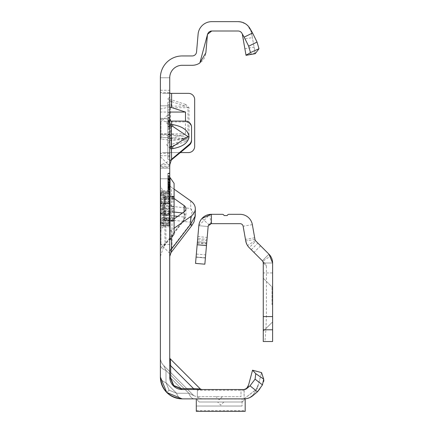 <?xml version="1.0" encoding="UTF-8"?>
<svg xmlns="http://www.w3.org/2000/svg" width="433" height="433" viewBox="0 0 433 433"><rect width="100%" height="100%" fill="white"/><g stroke="black" fill="none" stroke-linecap="round" stroke-linejoin="round"><path stroke-width="0.32" stroke-dasharray="2.17 1.62" d="M169.736 226.789L169.736 253.289L169.736 226.789M161.006 226.789L161.006 244.558L161.006 226.789M169.736 139.496L169.736 112.997L169.736 139.496M161.006 139.496L161.006 121.727L161.006 139.496M160.383 226.789L160.383 244.558L160.383 226.789M160.383 139.496L160.383 121.727L160.383 139.496M169.736 184.242L169.736 223.466A6.235 4.411 0 0 1 171.966 220.088L171.024 211.97L171.56 206.308L171.56 187.359A6.235 4.411 180 0 1 169.736 184.242L169.736 190.617L163.257 190.617A15.588 11.02 0 0 0 164.951 192.036L164.951 210.985L165.953 215.022A15.588 11.02 180 0 0 160.383 223.466L160.383 184.242L160.383 252.13L160.383 191.716L160.383 223.444L161.006 224.067L161.006 222.216A0.622 0.422 -22.9 0 1 160.697 222.221L160.697 223.753L160.697 222.221A0.622 0.509 -0 0 1 160.383 221.777A0.622 0.438 -0 0 0 161.006 222.216L161.006 217.831L169.114 217.831L169.114 224.067L169.114 222.102L161.006 222.102L161.006 223.233L169.114 223.233A0.622 0.541 180 0 1 169.736 223.774L169.736 217.831L169.736 223.774M169.736 188.182L167.863 188.55L167.863 193.811L169.736 194.314L169.736 177.319L169.736 194.314L169.736 177.319L169.736 194.314L167.863 193.811L167.863 178.023L169.736 177.519L167.863 178.023L169.736 177.519L167.863 178.023L169.736 177.519L167.863 178.023L169.736 177.519L167.863 178.023L169.736 177.519L167.863 178.023L169.736 177.519L167.863 178.023L169.736 177.519L167.863 178.023L169.736 177.519L167.863 178.023L169.736 177.519L169.736 239.882L169.736 177.519L169.736 194.108L169.736 177.519L169.736 194.108L169.736 177.519L169.736 194.108L169.736 177.519L169.736 191.283L167.863 191.787L167.863 173.395L167.863 193.865L167.863 173.395L167.863 193.865L167.863 173.655L167.863 193.611L167.863 173.655L167.863 193.611L167.863 173.655L167.863 193.611L167.863 178.023L167.863 193.611L167.863 178.023L167.863 191.787L169.736 191.294L169.736 173.157L169.736 194.368L169.736 172.897L169.736 194.368L169.736 172.897L169.736 194.368L169.736 172.897L169.736 194.368L169.736 187.348L169.736 191.294L167.863 191.792L169.736 191.283L169.736 217.815L169.736 214.319L169.736 215.309L169.114 213.897L163.636 214.064L163.636 203.353L169.059 203.515L169.005 214.297L169.736 215.309L169.736 177.519L169.736 194.108L169.736 177.519L169.736 194.108L169.736 177.519L167.863 178.023L167.863 193.611L167.863 178.023L167.863 193.611L167.863 178.023L167.863 178.32L169.736 177.849M160.383 134.804L160.383 178.78L160.383 105.825L160.383 134.804L183.884 136.238L185.486 137.526L183.884 138.636L171.609 140.519L160.383 138.804M169.736 118.929L169.736 178.78L169.736 105.825L169.736 118.929L160.383 118.929L165.108 121.727A11.226 0.98 180 0 0 171.609 121.911L185.324 121.911A6.235 6.214 180 0 1 191.559 128.119L191.559 127.307M169.736 122.972L169.736 126.09L169.736 122.972M169.736 144.795L169.736 147.913L169.736 144.795M219.179 396.698L216.062 396.698L219.179 396.698M220.738 401.997L217.62 401.997L220.738 401.997M169.736 377.056A1.873 1.083 0 0 0 170.672 377.993L173.774 385.489L181.27 388.59A1.873 1.083 -90 0 0 182.206 389.527A1.873 1.083 -90 0 1 181.27 388.59L170.672 377.993L173.774 385.489L181.27 388.59A1.873 1.083 -90 0 0 182.206 389.527A1.873 1.083 -90 0 1 181.27 388.59L170.672 377.993A1.873 1.083 0 0 1 169.736 377.056L182.206 389.527L173.389 385.873L169.736 377.056L182.206 389.527L173.389 385.873L169.736 377.056A1.873 1.083 0 0 0 170.672 377.993L173.774 385.489L181.27 388.59L170.672 377.993A1.873 1.083 0 0 1 169.736 377.056A12.47 12.47 0 0 0 182.206 389.527L173.389 385.873L169.736 377.056A1.873 1.083 0 0 0 170.672 377.993A1.873 1.083 0 0 1 169.736 377.056L182.206 389.527L173.389 385.873L169.736 377.056L182.206 389.527L194.455 389.527C204.024 389.527 204.024 389.527 194.455 389.527C204.024 389.527 204.024 389.527 194.455 389.527L182.206 389.527L194.455 389.527C204.024 389.527 204.024 389.527 194.455 389.527C204.024 389.527 204.024 389.527 194.455 389.527L182.206 389.527L194.455 389.527C204.024 389.527 204.024 389.527 194.455 389.527C204.024 389.527 204.024 389.527 194.455 389.527L182.206 389.527A1.873 1.083 -90 0 1 181.27 388.59L170.672 377.993A1.873 1.083 0 0 1 169.736 377.056L169.736 357.577A1.873 1.873 0 0 0 170.283 358.897L170.672 365.744A1.873 1.083 180 0 1 169.736 364.808L169.736 357.577A1.873 1.873 0 0 0 170.283 358.897L170.672 365.744A1.873 1.083 180 0 1 169.736 364.808L169.736 77.767L169.736 168.177L169.736 153.385L160.383 153.385L162.51 152.589L180.426 152.589M201.686 389.527L200.365 388.98L201.686 389.527L200.365 388.98L193.519 388.59A1.873 1.083 -90 0 0 194.455 389.527A1.873 1.083 90 0 1 193.519 388.59A1.873 1.083 -90 0 0 194.455 389.527A1.873 1.083 90 0 1 193.519 388.59A1.873 1.083 -90 0 0 194.455 389.527C204.024 389.527 204.024 389.527 194.455 389.527C204.024 389.527 204.024 389.527 194.455 389.527A1.873 1.083 -90 0 1 193.519 388.59L200.365 388.98L170.283 358.897L170.672 365.744A1.873 1.083 180 0 1 169.736 364.808L169.736 357.577A1.873 1.873 0 0 0 170.283 358.897L200.365 388.98L193.519 388.59L200.365 388.98L193.519 388.59L200.365 388.98L193.519 388.59L170.672 365.744L170.283 358.897L170.672 365.744A1.873 1.083 180 0 1 169.736 364.808L169.736 357.577M166.775 392.487L169.097 390.165L166.775 392.487L160.383 377.056L160.383 357.577L160.383 377.056L160.383 357.577L160.383 377.056L166.775 392.487L169.097 390.165L176.594 393.267L188.842 393.267L165.996 370.421A11.226 6.479 0 0 1 160.383 364.808L160.383 377.056L166.775 392.487L169.097 390.165L176.594 393.267L188.842 393.267A11.226 6.479 90 0 0 194.455 398.88A11.226 6.479 -90 0 1 188.842 393.267A11.226 6.479 90 0 0 194.455 398.88A11.226 6.479 -90 0 1 188.842 393.267A11.226 6.479 90 0 0 194.455 398.88A11.226 6.479 -90 0 1 188.842 393.267A11.226 6.479 90 0 0 194.455 398.88A11.226 6.479 -90 0 1 188.842 393.267L165.996 370.421L163.669 365.512L165.996 370.421A11.226 6.479 0 0 1 160.383 364.808L160.383 357.577A11.226 11.226 0 0 0 163.669 365.512L193.751 395.594L188.842 393.267L193.751 395.594L188.842 393.267L193.751 395.594L188.842 393.267L193.751 395.594L188.842 393.267L193.751 395.594L163.669 365.512L165.996 370.421A11.226 6.479 0 0 1 160.383 364.808L160.383 357.577A11.226 11.226 0 0 0 163.669 365.512L165.996 370.421A11.226 6.479 0 0 1 160.383 364.808L160.383 377.056C161.774 390.22 169.049 397.494 182.206 398.88A11.226 6.479 -90 0 1 176.594 393.267A11.226 6.479 -90 0 0 182.206 398.88A11.226 6.479 -90 0 1 176.594 393.267A11.226 6.479 -90 0 0 182.206 398.88A11.226 6.479 -90 0 1 176.594 393.267A11.226 6.479 -90 0 0 182.206 398.88A11.226 6.479 -90 0 1 176.594 393.267A11.226 6.479 -90 0 0 182.206 398.88L245.181 398.88L245.181 411.35L196.301 411.35L196.301 398.88L242.063 398.88L242.063 406.03L242.063 398.88L196.301 398.88L244.017 398.88L257.31 388.536L261.575 372.618L257.267 388.715L244.017 398.88L196.301 398.88L201.686 398.88L196.301 398.88L201.686 398.88L196.301 398.88L196.301 406.03L196.301 398.88M182.206 398.88A21.823 21.823 0 0 1 160.383 377.056A11.226 6.479 0 0 0 165.996 382.669A11.226 6.479 0 0 1 160.383 377.056A11.226 6.479 0 0 0 165.996 382.669A11.226 6.479 0 0 1 160.383 377.056A11.226 6.479 0 0 0 165.996 382.669A11.226 6.479 0 0 1 160.383 377.056A11.226 6.479 0 0 0 165.996 382.669A11.226 6.479 0 0 1 160.383 377.056L160.383 357.577A11.226 11.226 0 0 0 163.669 365.512L165.996 370.421L163.669 365.512L193.751 395.594L163.669 365.512A11.226 11.226 0 0 1 160.383 357.577L160.383 77.767L169.736 77.767L169.736 104.505A1.873 1.689 0 0 0 171.073 106.123L171.073 101.43A1.873 1.689 180 0 1 169.736 99.812L171.609 99.812L171.073 101.43L185.232 106.123L185.773 104.505L189.032 107.741L189.032 138.208L185.773 141.445L185.232 139.827L187.96 138.208L170.532 138.208L170.532 107.741L171.073 106.123L185.232 106.123L187.96 107.741L187.96 138.208L189.032 138.208M169.736 98.957L169.736 100.862L169.736 98.957M169.736 132.503L169.736 133.586L169.736 132.503M169.736 131.421L167.863 132.498L169.736 133.586M169.736 125.023L169.736 90.226L169.736 125.023M167.863 125.023L167.863 159.317L167.863 125.023M167.863 140.698L169.736 141.201L169.736 101.766L169.736 141.201L169.736 112.737L169.736 141.201L169.736 119.297L169.736 141.201L167.863 140.698L169.736 141.201L167.863 140.698L167.863 102.264L169.736 101.766L169.736 136.963L169.736 101.766L167.863 102.264L167.863 140.698L169.736 141.201L167.863 140.698L167.863 121.911L169.736 122.415L167.863 121.911L167.863 126.149L167.863 119.795L169.736 119.297L169.736 138.084L169.736 119.297L167.863 119.795L169.736 119.297L167.863 119.795L167.863 140.698L169.736 141.201L167.863 140.698L167.863 121.911L169.736 122.415L167.863 121.911L167.863 119.795L169.736 119.297L167.863 119.795L167.863 140.698L169.736 141.201L167.863 140.698L167.863 138.587L169.736 138.084L167.863 138.587L167.863 121.911L169.736 122.415L167.863 121.911L167.863 126.149L169.736 126.653L167.863 126.149L167.863 119.795L169.736 119.297L167.863 119.795L167.863 140.698L167.863 138.587L169.736 138.084L167.863 138.587L167.863 121.911L169.736 122.415L167.863 121.911L167.863 119.795L169.736 119.297L167.863 119.795L167.863 138.587L169.736 138.084L167.863 138.587L167.863 112.234L167.863 140.698L169.736 141.201L167.863 140.698L167.863 119.795L167.863 140.698M160.383 160.383L160.383 77.767L160.383 160.383M174.098 215.953L165.953 215.022L165.953 242.875L163.614 246.897L164.951 244.336L164.951 225.382A15.588 11.02 0 0 0 163.257 226.8A15.588 11.02 0 0 0 160.383 233.176M189.032 107.741L169.736 107.741L169.736 104.505M169.736 107.741L169.736 138.208L170.532 138.208L171.073 139.827A1.873 1.689 180 0 0 169.736 141.445L169.736 138.208M169.736 141.445L169.736 153.385L170.093 152.589L188.442 152.589A6.235 6.235 0 0 0 194.677 146.354L194.677 99.59A6.235 6.235 0 0 0 188.442 93.355L162.51 93.355L160.383 92.565L169.736 92.565M169.736 179.939L169.736 194.108L169.736 173.157L169.736 194.108L169.736 179.939L167.863 176.193M169.736 185.297L169.736 173.157L169.736 194.108L169.736 185.297L167.863 184.799L169.736 185.297M169.736 185.043L169.736 173.157L169.736 185.043L167.863 184.539L169.736 185.043M169.736 194.368L169.736 172.897L169.736 194.368L167.863 193.865L167.863 173.395L167.863 193.865L167.863 173.655L167.863 193.865L167.863 173.655L167.863 193.865L167.863 173.655L167.863 193.865L167.863 173.655L167.863 193.865L169.736 194.368L167.863 193.865M169.736 194.108L169.736 173.411L169.736 194.108L167.863 193.611L167.863 178.023L167.863 193.611L169.736 194.108M169.736 223.466L169.736 233.176A6.235 4.411 180 0 1 171.56 230.058L174.098 228.261M169.736 190.617L169.736 233.176M160.383 136.893L171.609 138.484L185.492 133.884L185.492 121.094M169.736 106.919L160.383 109.056M169.736 93.355L162.51 93.355M160.383 134.116L171.609 134.36L183.884 136.238M171.208 160.123L161.2 164.784L160.383 167.198L169.736 167.198M191.559 128.119L191.559 140.389M160.383 168.177L169.736 168.177L160.383 168.177M241.002 389.527L197.356 389.527L197.356 400.124L197.356 389.527L197.356 396.698L197.356 389.527L241.002 389.527L241.002 396.698L197.356 396.698L241.002 396.698L241.002 389.527M245.868 389.115L244.066 389.527L182.206 389.527A1.873 1.083 -90 0 1 181.27 388.59A1.873 1.083 -90 0 0 182.206 389.527M248.233 386.29L248.623 384.829L247.07 388.277M252.542 370.199L261.575 372.618L263.692 379.124L255.757 373.668L252.542 370.199L248.071 386.377L246.307 388.78L244.017 389.527L244.12 398.88L244.12 389.527M169.736 129.007L169.736 114.68L169.736 129.007L167.863 129.002L167.863 134.625L167.863 115.183L167.863 129.002M169.736 126.376L169.736 114.924L169.736 126.376L167.863 125.873L167.863 115.427L167.863 134.382L167.863 115.427L167.863 129.57L167.863 115.427L167.863 125.873L169.736 126.376M169.736 121.944L169.736 134.88L169.736 114.924L169.736 134.88L169.736 121.944L167.863 120.239M241.684 32.897L240.104 31.447L238.09 31.003A4.362 4.362 0 0 1 242.388 34.608A4.362 4.362 0 0 0 238.09 31.003L211.769 31.003A4.362 4.362 0 0 0 207.418 34.986L205.864 52.777A13.715 13.715 0 0 1 192.198 65.296L182.206 65.296A12.47 12.47 0 0 0 169.736 77.767L160.383 77.767A21.823 21.823 0 0 1 182.206 55.949L192.198 55.949A4.362 4.362 0 0 0 196.55 51.96L198.103 34.169A13.715 13.715 0 0 1 211.769 21.65L238.09 21.65A13.715 13.715 0 0 1 251.595 32.984A13.715 13.715 0 0 0 238.09 21.65L240.477 21.861M244.066 389.527L244.364 389.511A4.362 4.362 0 0 0 246.821 388.504L249.949 385.879L257.527 391.735M252.834 395.67A13.715 13.715 0 0 1 244.017 398.88L246.458 398.652L249.792 397.456L252.645 395.307L254.745 392.671L252.574 395.378L249.814 397.445L246.962 398.539L244.147 398.88M210.985 31.073A4.362 4.362 0 0 0 210.627 31.154L210.6 31.16M210.6 31.165A4.362 4.362 0 0 0 207.553 34.239M245.928 54.693L255.14 53.07L255.248 53.697L246.036 55.321L243.2 39.214L252.407 37.59L251.595 32.984L252.049 35.538L250.734 30.608L251.595 32.984M255.14 53.07L252.407 37.59M255.248 53.697L252.049 35.538M242.534 35.43L243.2 39.214M167.863 104.38L169.736 104.883L167.863 104.38M167.863 126.149L169.736 126.653L167.863 126.149M167.863 121.911L169.736 122.415L167.863 121.911M167.863 112.234L169.736 112.737L167.863 112.234L167.863 110.117L167.863 112.234L169.736 112.737L167.863 112.234M167.863 110.117L169.736 109.619L167.863 110.117L167.863 102.264L167.863 110.117L169.736 109.619L167.863 110.117M167.863 102.264L169.736 101.766L167.863 102.264L167.863 136.963L167.863 102.264L169.736 101.766L167.863 102.264M167.863 138.587L169.736 138.084L167.863 138.587L167.863 119.795L169.736 119.297L167.863 119.795L167.863 138.587L169.736 138.084L167.863 138.587M167.863 119.795L169.736 119.297L167.863 119.795M169.736 134.88L167.863 134.382L169.736 134.88M169.736 114.924L167.863 115.427L169.736 114.924M169.736 127.859L167.863 129.57M169.736 123.189L167.863 123.686L169.736 123.189M169.736 118.112L167.863 117.614L169.736 118.112M169.736 127.318L167.863 127.822L169.736 127.318M169.736 135.123L167.863 134.625M169.736 123.957L167.863 124.417M169.736 121.511L167.863 121.873M169.736 120.195L167.863 120.201M169.736 117.873L167.863 117.37M169.736 121.272L167.863 120.775L169.736 121.272M169.736 114.68L167.863 115.183M169.736 120.374L167.863 120.374M169.736 124.915L167.863 124.471M169.736 127.031L167.863 126.571M169.736 129.131L167.863 129.131M169.736 131.935L167.863 132.438M169.736 181.703L167.863 182.206L169.736 181.703M167.863 182.466L169.736 181.963L169.736 176.491L167.863 175.987L167.863 182.466L167.863 175.987L169.736 176.491L169.736 181.963L167.863 182.466L169.736 182.97M169.736 173.157L167.863 173.655M169.736 185.995L167.863 186.612L169.736 185.995M169.736 191.034L167.863 191.538M169.736 183.5L167.863 183.5L169.736 183.5M169.736 176.231L167.863 175.728M169.736 180.48L167.863 179.874L169.736 180.48M169.736 179.722L167.863 179.354L169.736 179.722M169.736 172.897L167.863 173.395L169.736 172.897M169.736 186.764L167.863 187.132L169.736 186.764M169.736 186.688L167.863 187.132M169.736 188.057L167.863 188.057M169.736 183.484L167.863 182.878L167.863 179.641L169.736 180.139L169.736 191.489L169.736 180.139L169.736 191.489L169.736 180.139L167.863 179.641L167.863 185.708L169.736 185.708L167.863 185.708L167.863 177.817L169.736 177.319L167.863 177.817L167.863 182.472L169.736 182.84L167.863 183.294M169.736 180.604L167.863 180.934M169.736 178.91L167.863 178.91M169.736 180.177L167.863 179.614M169.736 179.798L167.863 179.354M169.736 178.861L167.863 178.861M169.736 188.122L167.863 188.117M169.736 186.309L167.863 186.872M169.736 187.749L167.863 187.743L169.736 187.738L169.736 191.294L169.736 184.263L169.736 187.738L167.863 188.166L169.736 187.917M169.736 186.823L167.863 187.392L169.736 186.823L167.863 187.392L169.736 186.823L167.863 186.812M169.736 179.89L167.863 180.393M169.736 180.323L167.863 181.173M169.736 176.751L167.863 176.247L169.736 176.751M169.736 173.411L167.863 173.914L169.736 173.411M169.736 184.561L167.863 184.139M169.736 184.978L167.863 184.431M169.736 186.926L167.863 186.926M169.736 187.354L167.863 187.359L169.736 187.354L167.863 187.359L169.736 187.354L167.863 187.906M169.736 182.591L167.863 182.661L169.736 182.618L167.863 182.623L167.863 179.841L167.863 185.508L167.863 182.623M169.736 187.819L167.863 187.814L169.736 187.819M169.736 178.499L169.736 181.189L169.736 178.629L167.863 178.634L169.736 178.629L169.736 175.971L169.736 178.499L167.863 178.499M169.736 178.553L167.863 178.553M169.736 175.971L167.863 175.468M169.736 181.189L167.863 181.687M167.863 180.74L169.736 184.258L167.863 183.76M169.736 175.987L167.863 175.82M169.736 185.259L167.863 185.6M169.736 184.875L167.863 184.669M169.736 179.154L167.863 179.154L169.736 179.17M169.736 176.491L167.863 175.987L169.736 176.491M169.736 180.658L167.863 177.14M169.736 188.815L167.863 190.736M169.736 187.651L167.863 187.781M169.736 187.208L167.863 187.646L169.736 187.208M169.736 192.755L167.863 192.458L169.736 192.755M169.736 187.202L167.863 187.197L169.736 187.202M169.736 189.887L167.863 190.027L169.736 189.887M169.736 189.454L167.863 191.364L169.736 191.657L167.863 191.364L167.863 177.817L167.863 193.811L167.863 185.708L167.863 191.987L169.736 191.489L167.863 191.987L167.863 188.55M169.736 187.527L167.863 188.144M167.863 182.472L167.863 182.878M169.736 180.345L167.863 179.841L169.736 180.345L167.863 179.841L169.736 180.345L167.863 179.841L169.736 180.345L169.736 185.01L167.863 185.508L169.736 185.01L169.736 180.345L167.863 179.841M169.736 183.219L167.863 181.2L169.736 183.219M169.736 188.425L167.863 190.444L169.736 188.425M169.736 187.024L167.863 186.52L169.736 187.024M169.736 184.198L167.863 184.702L169.736 184.198M167.863 179.641L167.863 191.987L167.863 179.641L167.863 191.987L167.863 179.641L169.736 180.139M169.736 186.022L167.863 186.022L167.863 177.817L167.863 193.811L167.863 186.022L169.736 186.022M169.736 191.727L167.863 191.429L169.736 191.727M169.736 185.833L167.863 185.833L169.736 185.833M169.736 186.044L167.863 186.044L169.736 186.044M169.736 185.784L167.863 185.784L169.736 185.784M169.736 182.461L167.863 182.261L169.736 182.461M169.736 187.835L167.863 187.332L169.736 187.835M169.736 182.537L167.863 182.537M169.736 183.749L167.863 180.004M169.736 188.929L167.863 189.059L167.863 191.364M167.863 178.023L169.736 177.519L167.863 178.023L167.863 189.059M169.736 194.314L167.863 193.811M169.736 177.319L167.863 177.817M169.736 191.489L167.863 191.987M165.996 370.421A11.226 6.479 180 0 1 160.383 364.808A11.226 6.479 180 0 0 165.996 370.421A11.226 6.479 180 0 1 160.383 364.808A11.226 6.479 180 0 0 165.996 370.421L165.996 382.669L165.996 370.421L165.996 382.669L169.097 390.165L176.594 393.267L165.996 382.669L165.996 370.421L165.996 382.669L169.097 390.165L176.594 393.267L165.996 382.669L165.996 370.421L165.996 382.669L169.097 390.165L165.996 382.669L165.996 370.421L188.842 393.267L165.996 370.421L188.842 393.267L176.594 393.267L165.996 382.669L176.594 393.267L188.842 393.267L165.996 370.421L188.842 393.267L176.594 393.267L188.842 393.267L176.594 393.267L188.842 393.267L165.996 370.421M194.455 389.527A1.873 1.083 90 0 1 193.519 388.59L170.672 365.744A1.873 1.083 0 0 1 169.736 364.808A1.873 1.083 0 0 0 170.672 365.744A1.873 1.083 0 0 1 169.736 364.808M259.892 388.774L262.441 384.888L263.821 381.072M255.757 373.668L255.097 379.156L249.949 385.879M255.097 379.156L262.441 384.888M242.253 401.997L199.229 401.997L197.356 400.124L199.229 401.997L242.253 401.997L244.12 400.124L244.12 398.88L244.12 400.124L242.253 401.997M242.063 406.051L196.301 406.03L242.063 406.051M160.383 105.825L169.736 105.825L160.383 105.825M160.383 178.78L169.736 178.78L160.383 178.78M170.526 121.061L165.108 121.727M169.871 164.48L161.2 164.784M170.093 152.589L162.51 152.589M185.492 133.884L160.383 133.884M169.736 112.06L160.383 112.06M185.773 141.445L171.609 146.137L169.736 146.137A1.873 1.689 0 0 1 171.073 144.514L171.073 139.827L185.232 139.827L171.073 144.514L171.609 146.137L171.609 152.589L171.609 138.484M160.383 184.242A15.588 11.02 0 0 0 163.257 190.617L160.383 190.617M174.098 198.503L164.951 192.036M164.951 225.382L174.098 218.909M160.383 252.13A15.588 11.02 0 0 1 164.951 244.336L184.122 219.401L184.442 219.812L183.879 219.558L165.953 242.875A15.588 11.02 180 0 0 160.383 251.319M182.488 212.982L184.122 213.166L184.122 211.824L184.122 219.401L185.946 215.851L184.122 213.166A3.74 2.961 -83.5 0 1 183.879 217.063L183.879 219.558M190.736 200.912L190.736 208.489A13.093 10.354 -83.5 0 1 189.892 222.129L189.892 224.624L171.966 247.941L171.966 220.088L189.892 222.129M171.03 252.596L171.966 247.941A6.235 4.411 0 0 0 169.736 251.319M191.857 225.512A13.093 0.904 37.6 0 1 189.892 224.624M174.098 189.151L171.56 187.359M169.736 226.8L160.383 226.8M174.098 212.029L164.951 210.985A15.588 11.02 180 0 1 160.383 203.191M169.736 203.191A6.235 4.411 0 0 0 171.56 206.308L190.736 208.489L195.299 215.851M169.005 198.206L169.114 197.313L169.736 197.881L169.114 198.206L162.424 197.892L162.256 196.999L163.365 196.999L163.365 191.64L162.256 191.64L160.697 192.523L160.697 197.578L162.256 196.999L162.256 191.64L163.636 191.635L163.636 197.004L169.059 197.313L169.059 192.117L163.365 191.64L163.365 192.138L169.114 192.62L169.736 191.283M174.098 234.042L174.098 208.706L174.098 215.52L164.713 215.52L164.713 220.034A0.936 0.812 180 0 1 163.815 219.222L163.815 197.459L163.815 219.233A0.936 0.368 -0 0 1 164.713 218.865L164.713 211.125L174.098 211.407L174.098 196.198L174.098 196.82L164.713 197.015L164.713 199.797L174.098 199.797L174.098 196.679L174.098 198.146L164.713 198.428L164.713 197.01L164.713 198.428A0.936 0.812 -0 0 0 163.815 199.24M170.05 239.882L170.05 177.53M174.098 215.52L174.098 211.407M163.815 199.797L164.713 199.797L164.713 207.174L174.098 206.85L174.098 208.706L174.098 183.37M169.736 201.632A0.622 0.541 -0 0 1 169.114 202.173L161.006 202.173L161.006 207.061L160.383 207.223L160.697 207.174L160.697 210.238L160.697 207.174L161.006 207.061L161.233 208.706L161.006 214.108L169.114 214.108L169.114 197.313M160.383 199.581L161.006 199.581L161.006 193.551A0.622 0.579 -49.9 0 0 160.697 193.665L160.697 195.196L160.697 193.665A0.622 0.568 -0 0 0 160.383 194.152A0.622 0.601 -0 0 1 161.006 193.551L161.006 194.184L169.114 194.184L169.114 201.848L161.006 201.848L161.006 199.581L169.736 199.581A0.622 0.476 -0 0 0 169.114 199.12L161.006 199.12L161.006 202.173A0.622 0.541 -0 0 0 160.383 202.714M169.114 213.897L169.114 214.33L169.114 213.81L161.006 213.81L161.006 214.178L162.424 214.459L169.005 214.297M161.011 203.234A0.622 0.292 -101.2 0 0 160.887 203.207A0.622 0.292 -101.2 0 0 160.697 203.656L163.365 203.348L163.365 214.064L162.424 214.064L162.424 202.915L161.006 203.234L161.006 203.607L169.114 203.607L169.114 203.12L162.424 202.953A0.622 0.292 -101.2 0 0 162.299 202.925A0.622 0.292 -101.2 0 0 162.11 203.375L162.11 214.043L160.697 213.761A0.622 0.292 -78.8 0 0 160.887 214.211A0.622 0.292 -78.8 0 0 161.011 214.183M169.114 192.106L169.114 194.022L161.006 194.022L161.006 192.945L162.424 192.138L162.256 191.64L162.424 192.138L162.256 191.64L160.697 192.512A0.622 0.622 0 0 0 160.383 193.053A0.622 0.612 -0 0 1 160.697 192.523L161.006 192.945L160.383 193.053M162.424 197.892L161.006 198.417L160.697 197.578A0.622 0.417 0 0 0 161.006 198.417L161.006 199.12A0.622 0.476 -0 0 1 160.383 198.644M169.005 224.797L169.736 226.129L169.114 224.792L162.424 225.274L161.006 224.473L160.697 224.906L162.11 225.696L162.11 220.359L160.697 219.84L161.006 218.995L162.424 219.52L169.114 219.206L169.736 219.531L169.114 220.105L163.636 220.408L163.636 225.766L169.059 225.295L169.005 219.212M169.736 202.108L169.114 203.515M161.006 223.866A0.622 0.579 49.9 0 1 160.697 223.753A0.622 0.568 -0 0 1 160.383 223.26A0.622 0.601 180 0 0 161.006 223.866M160.383 223.287L161.006 223.396L161.006 224.473L160.383 224.364A0.622 0.622 0 0 0 160.697 224.906L162.115 225.707A0.622 0.622 0 0 0 162.424 225.793L162.424 225.274L162.11 225.696A0.622 0.612 0 0 0 162.424 225.777L163.365 225.777L163.365 220.419L162.424 220.419L162.424 225.777L163.636 225.777L163.365 225.274M162.11 220.359L162.424 219.52L162.424 220.419A0.622 0.417 -0 0 1 162.11 220.359M161.006 214.183A0.622 0.585 180 0 1 160.383 213.593A0.622 0.622 0 0 0 160.887 214.211L162.299 214.487A0.622 0.622 0 0 0 162.424 214.497L162.11 214.043A0.622 0.292 -78.8 0 0 162.299 214.487A0.622 0.292 -78.8 0 0 162.424 214.459L163.365 214.459M160.697 210.238L161.006 210.357L160.697 210.238M161.006 195.196A0.622 0.422 22.9 0 0 160.697 195.196A0.622 0.509 -0 0 0 160.383 195.635A0.622 0.438 0 0 1 161.006 195.196M196.344 254.068L205.664 254.885L204.847 264.2L208.143 226.519L205.394 257.992L196.073 257.175L197.432 241.646L196.073 257.175L205.394 257.992L204.847 264.2L195.532 263.388L204.847 264.2L195.532 263.388L196.344 254.068L198.828 225.701L196.073 257.175L198.828 225.701L208.143 226.519A3.118 3.118 0 0 1 208.939 224.7L202.005 218.421A12.47 12.47 0 0 0 198.828 225.701A12.47 12.47 0 0 1 211.25 214.319L222.34 214.319A1.873 1.873 0 0 1 224.105 215.564L227.222 215.564A1.873 1.873 0 0 1 228.981 214.319L240.071 214.319A12.47 12.47 0 0 1 252.352 224.624L254.956 239.379L255.822 241.04L249.208 247.654L262.349 260.801L251.237 249.689L262.349 260.801L268.963 254.187L270.517 256.076L262.788 261.24L262.349 260.801L268.963 254.187L262.349 260.801L263.378 263.004L263.264 272.925L272.617 272.925L272.617 263.004L272.617 272.925M255.822 241.04L268.963 254.187L257.851 243.075L268.963 254.187L272.617 263.004L263.264 263.004L263.264 272.925M263.264 304.729L263.264 331.229L263.264 304.729M271.994 304.729L271.994 286.955L271.994 304.729M272.617 304.729L272.617 286.955L272.617 304.729M263.372 263.123L266.382 266.133L265.456 263.903L262.788 261.24M270.517 256.076A12.47 12.47 0 0 1 272.617 263.004L272.617 341.518L263.264 341.518L263.264 265.678M205.664 254.885L208.143 226.519L198.828 225.701L209.875 214.395L211.25 214.319L211.25 223.672L211.596 223.672L211.596 214.319L211.596 223.672L211.25 223.672L240.071 223.672A3.118 3.118 0 0 1 243.14 226.248L245.744 241.002L247.508 245.543L249.208 247.654M254.956 239.379L245.744 241.002M266.382 266.133L266.382 316.572L265.916 329.8L264.92 341.518M263.378 263.004L272.617 263.004M262.349 260.801L263.264 263.004M265.456 263.903L262.533 260.985M255.394 240.515L247.508 245.543M211.25 214.319L211.25 223.672A3.118 3.118 0 0 0 208.143 226.519L211.25 223.672M209.875 214.395L210.909 223.693M205.394 257.992L207.023 239.357L205.394 257.992L196.073 257.175L205.394 257.992M197.432 241.646L197.702 238.54L207.023 239.357L197.702 238.54L197.432 241.646L206.752 242.464L197.432 241.646M169.736 211.64A6.235 0.541 0 0 0 171.024 211.97M173.389 385.873L173.774 385.489M181.27 388.59L193.519 388.59L181.27 388.59L193.519 388.59L170.672 365.744L170.672 377.993L170.672 365.744L170.672 377.993L170.672 365.744L193.519 388.59L170.672 365.744L193.519 388.59L181.27 388.59L193.519 388.59L170.672 365.744L170.672 377.993M171.609 93.355L171.609 99.812L185.773 104.505M171.609 121.911L171.609 134.36M171.609 140.519L171.609 159.961M244.878 48.74L254.09 47.116M167.863 117.727L169.736 117.624M167.863 118.166L169.736 118.274M167.863 122.761L169.736 122.653L167.863 122.761M167.863 123.199L169.736 123.302L167.863 123.199M167.863 136.184L169.736 136.081M167.863 136.622L169.736 136.731M169.736 181.779L167.863 182.266M169.736 184.826L167.863 184.344M169.736 189.578L167.863 189.34M169.736 187.402L167.863 187.538M169.736 188.728L167.863 188.869M249.965 28.508L250.729 30.608L247.416 25.433L245.381 23.799L239.914 21.774M196.301 399.069L245.181 399.069M196.301 410.598L245.181 410.598M244.12 390.279L197.356 390.279M196.301 406.03L242.063 406.03L196.301 406.03M160.383 118.296L169.736 118.296M160.383 166.31L169.736 166.31M160.383 155.707L169.736 155.707M160.383 90.237L169.736 90.237L167.863 90.73M185.324 121.911L185.324 121.094M183.884 138.636L160.383 137.201M177.709 216.359L183.879 217.063M171.56 230.058L171.56 239.065M169.736 200.934L160.383 200.934M169.736 202.038L160.383 202.038M169.736 211.515L160.383 211.515M169.736 213.166L160.383 213.166M163.365 197.892L163.636 197.004L163.582 197.897M160.383 214.703A0.622 0.541 -0 0 0 161.006 215.239L161.006 218.995A0.622 0.476 -0 0 0 160.697 219.84L160.697 224.889A0.622 0.612 0 0 1 160.383 224.364M160.383 213.593L160.697 213.761L160.697 203.656L160.383 203.819A0.622 0.585 180 0 1 161.006 203.234M163.582 219.515L163.365 220.419L163.365 219.52M163.365 203.348L163.604 202.92L163.365 203.348M174.098 220.678L164.713 220.397L164.713 218.865L174.098 218.735M163.815 206.054A0.936 0.812 -0 0 1 164.713 205.242L164.713 197.015L174.098 196.679M163.815 197.816A0.936 0.796 -0 0 1 164.713 197.015L163.815 197.941M174.098 208.354L164.713 208.365L164.713 209.052L163.815 209.031M160.383 217.831L161.006 217.831L161.006 215.564L169.114 215.564L169.114 217.831L169.736 217.831A0.622 0.476 -0 0 1 169.114 218.292L169.114 214.108A0.622 0.541 -0 0 1 169.736 214.649M174.098 221.03L164.713 220.743L164.713 220.397L164.713 220.743A0.936 0.823 180 0 1 163.815 219.921M174.098 196.739L164.713 197.015A0.936 0.563 180 0 0 163.815 197.578M160.383 203.846A0.622 0.541 -0 0 1 161.006 203.31L169.114 203.31A0.622 0.541 -0 0 0 169.736 202.768M160.383 222.692A0.622 0.541 -0 0 0 161.006 223.233L161.006 224.067L169.114 224.067L169.736 224.695M174.098 219.271L164.713 218.984L164.713 220.034L174.098 220.316M163.815 210.314A0.936 0.812 -0 0 0 164.713 211.125L164.713 206.292L174.098 206.005M163.815 207.098A0.936 0.812 -0 0 1 164.713 206.292L164.713 205.242L174.098 204.961M174.098 201.897L163.815 201.897M174.098 198.682L164.713 198.552A0.936 0.368 -0 0 1 163.815 198.184A0.936 0.812 -0 0 1 164.713 197.383L174.098 197.096M163.815 217.615L174.098 217.615M174.098 212.457L164.713 212.17A0.936 0.812 -0 0 1 163.815 211.364M174.098 210.568L164.713 210.243L164.713 215.52L163.815 215.52M174.098 209.058L164.713 209.052L164.713 210.243A0.936 0.931 -0 0 1 163.815 209.318M163.815 208.1A0.936 0.931 0 0 1 164.713 207.174L164.713 208.365L163.815 208.387M174.098 196.387L164.713 196.674A0.936 0.823 -0 0 0 163.815 197.497M174.098 220.597L164.713 220.397A0.936 0.563 -0 0 1 163.815 219.84M163.815 218.178A0.936 0.812 180 0 0 164.713 218.984L164.713 220.397A0.936 0.796 180 0 1 163.815 219.601M160.383 194.72A0.622 0.541 180 0 1 161.006 194.184L161.006 195.315L169.114 195.315L169.114 194.184A0.622 0.541 180 0 0 169.736 193.643M160.383 213.566A0.622 0.541 -0 0 0 161.006 214.108L161.006 215.239L169.114 215.239A0.622 0.541 -0 0 1 169.736 215.78M162.424 192.138L163.365 192.138M169.114 220.105L169.114 218.292L161.006 218.292A0.622 0.476 -0 0 0 160.383 218.773M169.736 222.638A0.622 0.541 180 0 0 169.114 222.102L161.006 221.848L161.006 223.396L169.114 223.396L169.114 225.295M169.736 193.914L169.114 194.022L169.114 195.315A0.622 0.541 -0 0 0 169.736 194.774M160.383 195.857A0.622 0.541 180 0 1 161.006 195.315L161.006 194.022L160.383 194.13M169.736 222.47L169.114 221.848L169.114 223.396L169.736 223.504M160.383 221.225L161.006 222.102A0.622 0.541 -0 0 1 160.383 221.561M169.736 201.848L169.114 201.848L169.114 203.607A0.622 0.585 180 0 0 169.736 203.023M160.383 204.192A0.622 0.585 180 0 1 161.006 203.607L161.006 201.848L160.383 201.848M169.736 214.395A0.622 0.585 180 0 0 169.114 213.81L169.114 215.564L169.736 215.564M160.383 215.564L161.006 215.564L161.006 213.81A0.622 0.585 180 0 1 160.383 213.22M169.736 215.309L169.114 214.33L163.604 214.497L163.365 214.064L163.582 214.459M163.582 225.268L163.636 225.777L169.114 225.312L169.736 226.129M169.005 203.12L163.582 202.958M163.365 202.953L162.424 202.915A0.622 0.622 0 0 0 162.299 202.925M163.582 192.149L163.636 191.635L169.059 192.106L169.005 192.615M252.352 224.624L243.14 226.248M254.669 237.766L245.457 239.389M272.617 329.8L265.916 329.8M272.617 316.572L266.382 316.572M260.59 245.814L253.976 252.428M198.828 225.701L208.143 226.519M197.351 242.599L206.665 243.411M197.876 236.597L207.191 237.414M196.095 256.964L205.41 257.776M197.296 243.2L206.617 244.012M197.594 239.79L206.914 240.607M197.15 244.878L206.465 245.695M169.736 244.558L160.383 244.558L161.006 244.558L160.383 244.558L161.006 244.558L160.383 244.558L161.006 244.558L169.736 253.289M160.383 157.266L161.006 157.266L169.736 165.996M169.736 205.588L166.618 208.706L169.736 211.824M160.383 225.696L169.736 225.696L160.383 225.696M169.736 119.854L166.618 122.972L169.736 126.09M169.736 141.678L166.618 144.795L169.736 147.913M222.297 396.698L219.179 399.816L216.062 396.698M223.856 401.997L220.738 405.115L217.62 401.997M167.863 98.989L169.736 100.862M169.736 156.475L167.863 156.979M167.863 159.317L169.736 159.815M169.736 93.566L167.863 93.068M167.863 98.93L169.736 97.057M258.49 384.131L254.745 392.671L258.49 384.131M193.751 395.594L201.686 398.88L193.751 395.594M171.538 159.312L169.211 160.924M160.383 191.716L169.736 191.716L160.383 191.716M160.383 256.401L163.614 246.897L184.442 219.812L185.946 215.851L185.946 208.706M169.736 209.02L160.383 209.02L161.006 209.02L169.736 200.29M160.383 121.727L161.006 121.727L169.736 112.997M160.383 209.02L161.006 209.02L160.383 209.02M160.383 193.968L161.006 193.345L169.114 193.345L169.736 192.723M163.815 219.471L164.713 220.408L174.098 220.733M163.815 197.459L164.713 196.522L174.098 196.198M174.098 198.812L164.713 199.142L163.815 200.078M163.815 219.959L164.713 220.89L174.098 221.22M174.098 218.6L164.713 218.275L163.815 217.339M160.383 196.192L161.006 195.564L169.114 195.564L169.736 194.942M169.736 203.099L169.114 203.721L161.006 203.721L160.383 204.344M160.383 213.074L161.006 213.696L169.114 213.696L169.736 214.319M162.299 202.931L160.887 203.207A0.622 0.622 0 0 0 160.383 203.819M251.237 249.689L257.851 243.075M271.994 322.498L263.264 331.229L271.994 322.498L263.264 331.229L271.994 322.498L272.617 322.498L271.994 322.498M271.994 286.955L272.617 286.955L271.994 286.955L272.617 286.955L271.994 286.955L263.264 278.23L271.994 286.955"/><path stroke-width="0.65" d="M169.736 124.379A1.873 1.856 180 0 0 171.327 126.214L171.327 146.614L172.643 146.695L172.919 148.622L169.736 148.66A1.873 1.786 180 0 1 171.327 146.895L172.643 146.695L187.96 136.595L172.643 126.295L172.919 124.623C182.964 126.571 188.339 130.571 189.032 136.622L187.96 136.595M169.736 118.929L170.526 121.061L185.324 121.094A6.235 6.214 180 0 1 191.559 127.307L191.559 139.578A6.235 6.214 180 0 1 189.329 144.335L171.538 159.312M244.147 398.88L182.206 398.88L166.775 392.487L160.383 377.056C161.774 390.22 169.049 397.494 182.206 398.88L166.775 392.487M194.455 389.527A1.873 1.083 90 0 1 193.519 388.59L200.365 388.98L170.283 358.897L170.672 365.744A1.873 1.083 0 0 1 169.736 364.808M169.736 357.577A1.873 1.873 0 0 0 170.283 358.897L200.365 388.98L201.686 389.527M170.672 377.993L173.774 385.489L181.27 388.59L193.519 388.59L170.672 365.744L170.672 377.993A1.873 1.083 0 0 1 169.736 377.056L169.736 77.767A12.47 12.47 0 0 1 182.206 65.296L192.198 65.296A13.715 13.715 0 0 0 199.857 62.964L207.553 34.239A4.362 4.362 0 0 0 207.418 34.986L205.864 52.777L199.857 62.964M207.553 34.239L211.769 31.003L238.09 31.003A4.362 4.362 0 0 1 241.868 33.184L244.152 37.146L252.563 33L249.965 28.508A13.715 13.715 0 0 0 238.09 21.65L211.769 21.65A13.715 13.715 0 0 0 198.103 34.169L196.55 51.96A4.362 4.362 0 0 1 192.198 55.949L182.206 55.949A21.823 21.823 0 0 0 160.383 77.767L160.383 377.056C161.774 390.22 169.049 397.494 182.206 398.88L194.455 398.88C203.873 398.88 203.873 398.88 194.455 398.88C203.873 398.88 203.873 398.88 194.455 398.88C203.873 398.88 203.873 398.88 194.455 398.88C203.873 398.88 203.873 398.88 194.455 398.88L182.206 398.88A21.823 21.823 0 0 1 160.383 377.056C161.774 390.22 169.049 397.494 182.206 398.88L182.206 398.88M170.093 93.355L169.736 92.565M185.492 121.094L185.492 112.06L169.736 106.919M180.426 152.589L188.442 152.589A6.235 6.235 0 0 0 194.677 146.354L194.677 99.59A6.235 6.235 0 0 0 188.442 93.355L169.736 93.355M191.559 139.578L191.559 140.389A6.235 6.214 180 0 1 189.329 145.147L171.208 160.123M169.736 148.378A1.873 1.786 180 0 1 171.327 146.614L171.609 159.149L169.871 164.48L169.736 167.198M259.892 388.774L257.527 391.735L252.834 395.67A13.715 13.715 0 0 1 244.017 398.88L245.181 398.88L245.181 411.35L196.301 411.35L245.181 411.328M247.07 388.277L244.136 389.527L182.206 389.527A12.47 12.47 0 0 1 169.736 377.056M194.455 398.88L196.301 398.88L194.455 398.88M248.233 386.29L245.868 389.115M252.542 370.199L261.575 372.618L263.692 379.124L262.447 384.883L257.446 391.8L250.014 385.825L246.821 388.504A4.362 4.362 0 0 1 244.017 389.527A4.362 4.362 0 0 0 244.364 389.511L246.848 388.293L248.623 384.829L252.542 370.199L255.757 373.668L263.692 379.124L263.821 381.072M252.834 395.67L257.446 391.8M211.769 31.003A4.362 4.362 0 0 0 210.985 31.073L210.249 31.279M207.391 35.36L207.732 33.752L208.847 32.134L210.633 31.154A4.362 4.362 0 0 0 210.6 31.165M246.036 55.321L255.248 53.697L258.966 48.74L250.463 52.582L246.036 55.321L242.388 34.608M250.014 385.825L255.097 379.156L255.757 373.668M262.447 384.883L255.097 379.156M181.27 388.59A1.873 1.083 -90 0 0 182.206 389.527M252.563 33L257.04 42.055L258.966 48.74M241.868 33.184L241.1 32.21M250.463 52.582L248.683 46.19L244.152 37.146M248.683 46.19L257.04 42.055M196.301 398.88L196.301 411.328M171.609 159.149L171.609 159.961M171.609 121.094L171.609 124.423L169.736 124.26A1.873 1.856 0 0 0 171.327 126.095L172.643 126.295L171.327 126.095L171.609 124.423L172.919 124.623M185.492 112.06L169.736 112.06M174.098 218.909L184.122 211.824A6.235 4.411 0 0 0 185.946 208.706A6.235 4.411 0 0 0 184.122 205.588L174.098 198.503M169.736 252.13A6.235 4.411 180 0 1 171.56 249.013L171.03 252.596L191.857 225.512L194.022 221.864L195.299 215.851L190.736 224.078A13.093 0.904 37.6 0 1 191.857 225.512M174.098 228.261L190.736 216.5A15.588 11.02 0 0 0 195.299 208.706A15.588 11.02 0 0 0 190.736 200.912L174.098 189.151M170.05 208.706L170.05 239.882L174.098 234.042L174.098 183.37L170.05 177.53L170.05 208.706M174.098 199.797L174.098 206.85M174.098 196.82L174.098 198.146M202.005 218.421L211.25 214.319L222.34 214.319A1.873 1.873 0 0 1 224.105 215.564L227.222 215.564A1.873 1.873 0 0 1 228.981 214.319L240.071 214.319A12.47 12.47 0 0 1 252.352 224.624L254.956 239.379A3.118 3.118 0 0 0 255.822 241.04L268.963 254.187L272.617 263.004L272.617 316.572L263.264 316.572L263.264 341.518L272.617 341.518L272.617 316.572M263.264 316.572L263.264 263.004A3.118 3.118 0 0 0 262.349 260.801L249.208 247.654A12.47 12.47 0 0 1 245.744 241.002L243.14 226.248A3.118 3.118 0 0 0 240.071 223.672L211.25 223.672L208.939 224.7M272.617 263.004A12.47 12.47 0 0 0 268.963 254.187M211.25 214.319A12.47 12.47 0 0 0 198.828 225.701L197.161 244.753L206.476 245.565L204.847 264.2L195.532 263.388L197.161 244.753M211.25 223.672A3.118 3.118 0 0 0 208.143 226.519L206.476 245.565M189.032 136.622C188.339 142.674 182.964 146.673 172.919 148.622M173.389 385.873L173.774 385.489M171.609 93.355L171.609 107.465M193.519 388.59L186.747 388.59L193.519 388.59M170.672 372.515L170.672 365.744L170.672 372.515M189.329 145.147L189.329 144.335M182.488 212.982L174.098 212.029M184.122 205.588L184.122 211.824M174.098 215.953L177.709 216.359M171.56 239.065L171.56 249.013L190.736 224.078L190.736 216.5M272.617 329.8L263.264 329.8M210.6 31.16L210.211 31.29M239.914 21.774L241.452 22.067M240.477 21.861L238.09 21.65M195.299 208.706L195.299 215.851M171.03 252.596L169.736 256.401M169.736 239.882L170.05 239.882M169.736 177.53L170.05 177.53"/></g></svg>
